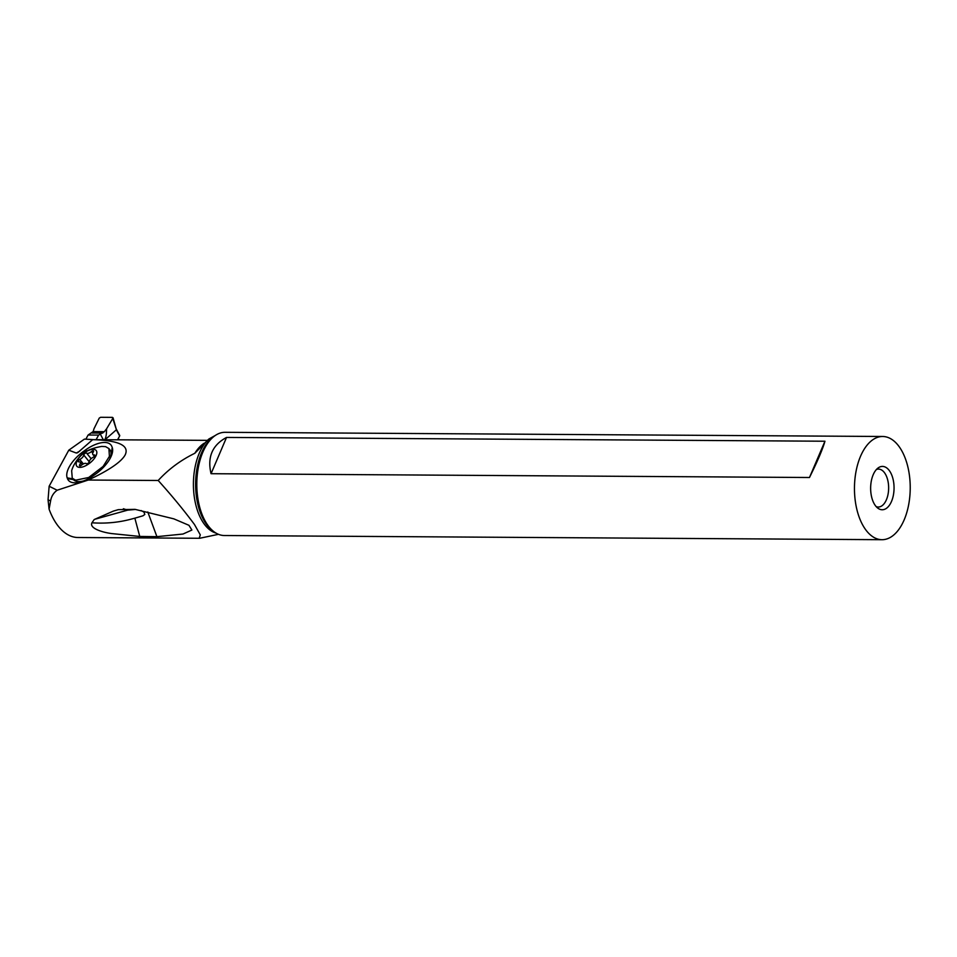 <?xml version="1.0" encoding="UTF-8"?>
<svg xmlns="http://www.w3.org/2000/svg" width="957" height="957" viewBox="0 0 957 957"><rect width="100%" height="100%" fill="white"/><g stroke="black" fill="none" stroke-linecap="round" stroke-linejoin="round"><path stroke-width="1.44" d="M117.567 439.789L119.649 435.949A1.089 0.646 -28.2 0 0 119.697 435.435L116.156 428.82M88.116 435.016L85.891 439.107L88.116 435.016L93.092 431.607L88.116 435.016L98.607 435.088L96.119 439.658L98.607 435.088L104.373 431.679L98.607 435.088M112.448 417.372L100.593 417.3L112.448 417.372L112.926 418.185L106.55 428.88L112.926 418.185L112.448 417.372L116.24 429.155M116.228 429.908L105.055 439.706M93.092 431.607A44.967 26.856 -28.2 0 0 93.977 428.796L99.253 418.101L100.593 417.3L99.253 418.101L93.977 428.796A44.967 26.856 -28.2 0 1 93.092 431.607L104.373 431.679A44.967 26.856 -28.2 0 1 106.55 428.88C106.586 434.071 105.988 437.684 104.732 439.706M118.429 438.198A65.507 35.385 -89.6 0 1 118.919 439.801M199.475 538.277L77.996 537.511A65.507 35.385 90.4 0 1 49.082 509.124L48.053 499.733L49.142 486.24L57.157 490.223L88.283 480.031C108.775 470.461 121.049 462.123 125.104 455.042C129.685 445.567 118.871 440.435 92.673 439.658L207.179 440.352M88.283 480.031L158.204 480.486C171.841 495.63 183.935 510.308 194.474 524.508L200.288 534.879L199.2 538.277M216.031 533.097A49.776 26.892 -89.6 0 1 203.578 523.12A49.776 26.892 -89.6 0 1 208.841 439.036L194.821 453.283C180.741 460.173 168.528 469.229 158.204 480.486M93.343 439.634L84.431 439.107L68.772 450.197L49.142 486.24M68.772 450.197L76.285 453.032L77.649 452.733L92.673 439.658M111.933 446.68A26.724 12.297 -39 0 0 85.771 449.778L84.455 450.699A26.724 12.297 -39 0 0 67.181 477.866L67.457 478.608A26.724 12.297 -39 0 0 73.833 482.759A26.724 12.297 -39 0 0 93.619 475.509L94.934 474.588A26.724 12.297 -39 0 0 112.567 451.572A26.724 12.297 -39 0 0 112.208 447.409L110.845 457.027M57.157 490.223C53.496 492.903 51.307 496.492 50.589 500.99L49.082 509.124M141.157 510.56L144.005 512.139L144.818 514.447L143 515.787L134.853 518.168L139.758 536.446L111.813 533.587C103.428 532.559 89.013 528.551 91.968 522.785L94.193 519.543L113.321 511.11L118.285 509.662L135.033 509.351L173.863 518.861L188.96 525.309L191.879 530.046L183.002 534.03L156.912 536.662L147.785 511.971M139.758 536.446L156.912 536.662M208.841 439.036L215.409 435.399M882.677 436.488L225.027 432.313A51.606 27.885 90.4 0 0 214.667 435.913A51.606 27.885 90.4 0 0 197.13 476.538A51.606 27.885 90.4 0 0 207.346 524.58A51.606 27.885 90.4 0 0 214.057 531.781A51.606 27.885 90.4 0 0 224.369 535.525L882.019 539.7A51.606 27.885 -89.6 0 1 864.996 528.754A51.606 27.885 -89.6 0 1 856.072 471.203A51.606 27.885 -89.6 0 1 882.677 436.488A51.606 27.885 -89.6 0 1 899.688 447.421A51.606 27.885 -89.6 0 1 908.612 504.973A51.606 27.885 -89.6 0 1 882.019 539.7M875.057 505.164A21.676 11.711 90.4 0 0 877.88 508.191A21.676 11.711 90.4 0 0 892.438 498.92A21.676 11.711 90.4 0 0 889.627 471.011A21.676 11.711 90.4 0 0 878.131 467.937A21.676 11.711 90.4 0 0 870.774 484.996A21.676 11.711 90.4 0 0 875.057 505.164M809.478 477.507C817.637 461.035 822.793 448.941 824.946 441.225L226.534 437.433C212.298 445.065 207.143 457.159 211.054 473.703L809.478 477.507L824.946 441.225M226.534 437.433L211.054 473.703M876.181 506.612A18.961 10.24 90.4 0 0 878.275 507.031A18.961 10.24 90.4 0 0 888.048 494.267A18.961 10.24 90.4 0 0 884.77 473.117A18.961 10.24 90.4 0 0 878.514 469.097A18.961 10.24 90.4 0 0 876.421 469.492M95.413 519.101L127.664 510.141L135.523 509.447M91.968 522.785C105.569 523.754 118.8 522.498 131.647 519.017L134.853 518.168M123.381 508.741L127.664 510.141M101.717 446.429L105.569 446.62L108.907 448.582L109.421 456.357L103.141 466.406L88.714 477.483L75.603 480.199L72.265 478.237L71.655 470.748C72.72 466.681 75.208 462.243 79.132 457.422C83.331 451.895 90.855 448.235 101.717 446.429M109.541 459.468A23.566 10.85 -39 0 0 110.701 456.226A23.566 10.85 -39 0 0 109.816 449.706L108.907 448.582M72.265 478.237L73.175 479.361A23.566 10.85 -39 0 0 79.371 481.586A23.566 10.85 -39 0 0 83.761 480.881M93.14 459.946A12.465 5.73 141 0 1 78.582 467.243A12.465 5.73 141 0 1 79.862 456.776A12.465 5.73 141 0 1 94.432 449.479A12.465 5.73 141 0 1 93.14 459.946M94.324 456.417A1.782 0.825 -39 0 0 94.755 455.065A1.782 0.825 -39 0 0 94.205 454.91A4.402 2.022 141 0 1 92.865 454.503A4.402 2.022 141 0 1 93.308 451.991A1.782 0.825 -39 0 0 93.499 450.962A1.782 0.825 -39 0 0 91.465 451.548A4.402 2.022 141 0 1 86.585 453.092A1.782 0.825 -39 0 0 84.288 454.037A1.782 0.825 -39 0 0 83.761 455.006A4.402 2.022 141 0 1 82.481 457.386A4.402 2.022 141 0 1 79.778 459.468A1.782 0.825 -39 0 0 78.689 460.305A1.782 0.825 -39 0 0 78.247 461.657A1.782 0.825 -39 0 0 78.797 461.824A4.402 2.022 141 0 1 80.137 462.219A4.402 2.022 141 0 1 79.694 464.743A1.782 0.825 -39 0 0 79.515 465.76A1.782 0.825 -39 0 0 81.536 465.186A4.402 2.022 141 0 1 86.417 463.643A1.782 0.825 -39 0 0 88.714 462.698A1.782 0.825 -39 0 0 89.24 461.717A4.402 2.022 141 0 1 90.532 459.336A4.402 2.022 141 0 1 93.224 457.267A1.782 0.825 -39 0 0 94.324 456.417M106.55 428.88A44.967 26.856 -28.2 0 0 104.373 431.679M119.649 435.949L116.276 429.657M103.308 439.694L100.365 434.203M102.794 433.078L92.039 433.007M194.821 453.283A51.475 27.813 -89.6 0 1 204.212 443.211M79.694 451.166L76.285 453.032M48.053 499.733L50.589 500.99M214.667 435.913L213.004 437.134A50.29 27.167 90.4 0 0 195.922 476.718A50.29 27.167 90.4 0 0 205.875 523.539A50.29 27.167 90.4 0 0 212.418 530.549L214.057 531.781M84.455 450.699L85.34 452.051M85.771 449.778L86.704 451.202M111.299 456.01L112.208 447.409M67.457 478.608L73.414 479.636M72.744 478.835L67.181 477.866M94.803 455.64L94.205 454.91M92.745 453.128L91.465 451.548M80.555 465.796L79.694 464.743M83.379 463.918L79.778 459.468M89.24 461.776L83.761 455.006M91.142 458.714L86.585 453.092M116.204 428.987L113.034 417.754M218.495 534.317L199.822 538.241M115.187 510.548L113.333 511.134M95.76 518.85L113.357 511.098M110.187 458.319L110.701 456.226M82.039 481.503L79.371 481.586M94.372 456.357L92.865 454.503M82.135 464.695L80.137 462.219"/></g></svg>
